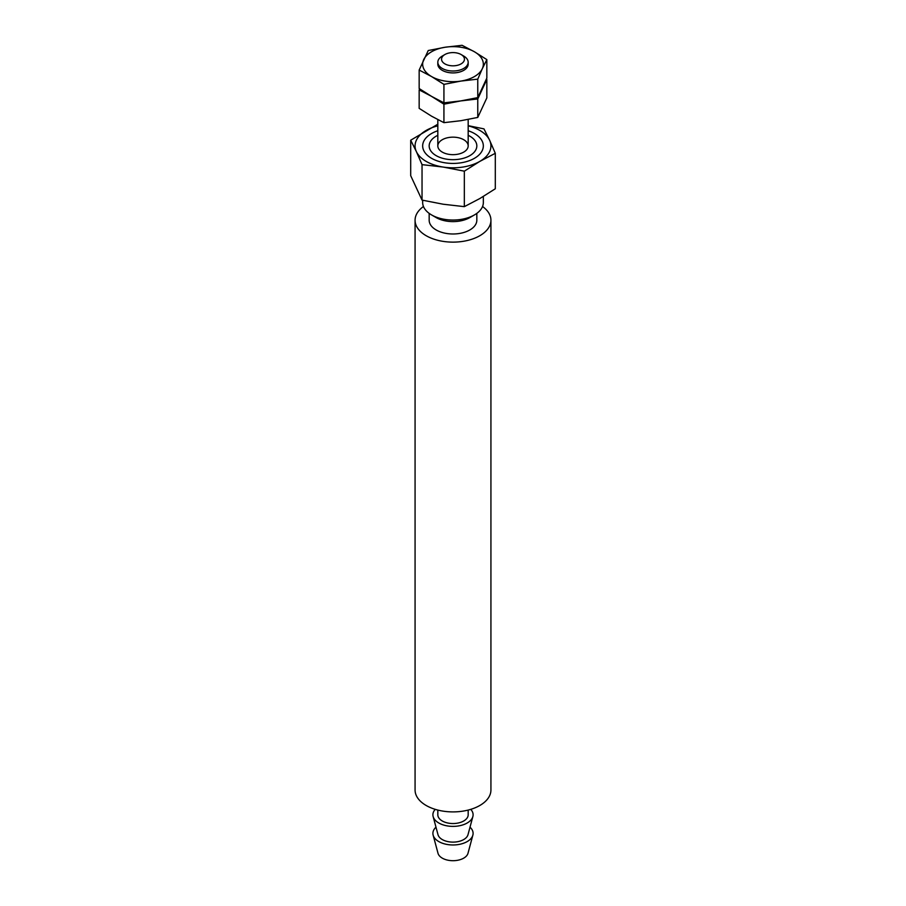 <?xml version="1.0" encoding="UTF-8"?>
<svg xmlns="http://www.w3.org/2000/svg" width="906" height="906" viewBox="0 0 906 906"><rect width="100%" height="100%" fill="white"/><g stroke="black" fill="none" stroke-linecap="round" stroke-linejoin="round"><path stroke-width="1.36" d="M463.725 139.717A15.176 8.754 180 0 1 468.175 145.911A15.176 8.754 180 0 1 453 154.666A15.176 8.754 180 0 1 437.825 145.911A15.176 8.754 180 0 1 447.19 137.825A15.176 8.754 180 0 1 463.725 139.717M468.175 135.311A23.828 13.76 180 0 1 469.852 136.183L469.852 136.183A23.828 13.76 180 0 1 469.852 155.639A23.828 13.76 180 0 1 436.148 155.639A23.828 13.76 180 0 1 436.148 136.183A23.828 13.76 180 0 1 437.825 135.311M470.01 827.178A20.102 11.608 180 0 1 472.864 835.139L467.994 853.282A15.176 8.754 180 0 1 453 860.7A15.176 8.754 180 0 1 438.006 853.282L433.136 835.139A20.102 11.608 180 0 1 435.99 827.178M472.864 835.139A20.102 11.608 180 0 1 453 844.97A20.102 11.608 180 0 1 433.136 835.139M470.769 809.352A20.102 11.608 180 0 1 472.864 816.555L467.994 834.709A15.176 8.754 180 0 1 453 842.116A15.176 8.754 180 0 1 438.006 834.709L433.136 816.555A20.102 11.608 180 0 1 435.231 809.352M472.864 816.555A20.102 11.608 180 0 1 453 826.385A20.102 11.608 180 0 1 433.136 816.555M468.175 810.077L468.175 814.777A15.176 8.754 180 0 1 453 823.543A15.176 8.754 180 0 1 437.825 814.777L437.825 810.077M482.547 206.5A37.927 21.891 180 0 1 490.927 220.226L490.927 790.009A37.927 21.891 180 0 1 453 811.901A37.927 21.891 180 0 1 415.073 790.009L415.073 220.226A37.927 21.891 180 0 1 423.453 206.5M490.927 220.226A37.927 21.891 180 0 1 453 242.129A37.927 21.891 180 0 1 415.073 220.226M476.828 213.374L476.828 220.226A23.828 13.76 180 0 1 453 233.986A23.828 13.76 180 0 1 429.172 220.226L429.172 213.374M483.34 196.477L483.34 202.525A30.34 17.52 180 0 1 474.45 214.915L469.852 217.576A23.828 13.76 180 0 1 436.148 217.576L431.55 214.915A30.34 17.52 180 0 1 422.66 202.525L422.66 200.249M474.45 214.915A30.34 17.52 180 0 1 431.55 214.915M495.299 153.307L489.636 140.249A37.927 21.891 180 0 1 479.818 161.393L495.299 153.307L495.299 188.776L479.818 198.55L464.336 206.647L443.181 204.224L422.037 200.101L410.701 175.685L410.701 140.215L416.364 151.585A37.927 21.891 180 0 1 426.182 130.43A37.927 21.891 180 0 1 437.825 125.843M468.175 125.843A37.927 21.891 180 0 1 489.636 140.249L483.963 128.879L468.175 125.651M437.825 124.201L410.701 140.215M443.181 167.066L464.336 171.177L479.818 161.393A37.927 21.891 180 0 1 443.181 167.066A37.927 21.891 180 0 1 416.364 151.585L422.037 164.632L443.181 167.066M468.175 130.747A30.34 17.52 180 0 1 474.45 158.301A30.34 17.52 180 0 1 431.55 158.301A30.34 17.52 180 0 1 431.55 133.522A30.34 17.52 180 0 1 437.825 130.747M464.336 206.647L464.336 171.177M422.037 200.101L422.037 164.632M463.725 56.059L461.097 54.53A11.45 6.614 180 0 1 461.097 63.884A11.45 6.614 180 0 1 444.903 63.884A11.45 6.614 180 0 1 444.903 54.53A11.45 6.614 180 0 1 461.097 54.53L463.725 56.059A15.176 8.754 180 0 1 468.175 62.254A15.176 8.754 180 0 1 453 71.008A15.176 8.754 180 0 1 437.825 62.254A15.176 8.754 180 0 1 442.275 56.059L444.903 54.53M482.309 68.697L486.839 59.603L474.45 51.778A30.34 17.52 0 0 0 445.152 47.237A30.34 17.52 0 0 0 423.691 59.626A30.34 17.52 0 0 0 431.55 76.546A30.34 17.52 0 0 0 460.848 81.087A30.34 17.52 0 0 0 482.309 68.697A30.34 17.52 0 0 0 474.45 51.778L462.071 45.3L445.152 47.237L428.232 50.532L419.161 70.068L431.55 76.546L443.929 84.371L460.848 81.087L477.768 79.139L482.309 68.697M486.839 59.603L486.839 78.075L477.768 97.61L460.848 100.906L443.929 102.842L431.55 96.364L419.161 88.539L419.161 70.068M437.915 63.205A15.176 8.754 0 0 0 442.275 70.351A15.176 8.754 0 0 0 463.725 70.351A15.176 8.754 0 0 0 468.085 63.205M443.929 84.371L443.929 102.842M477.768 79.139L477.768 97.61M486.839 97.893L477.768 117.429L460.848 120.713L443.929 122.661L431.55 116.183L419.161 108.358L419.161 89.887L431.55 96.364L443.929 104.19L460.848 100.906L477.768 98.958L486.839 79.422L486.839 97.893M477.768 117.429L477.768 98.958M443.929 122.661L443.929 104.19M437.825 62.254L437.825 64.156M437.825 119.626L437.825 145.911M468.175 62.254L468.175 64.156M468.175 119.456L468.175 145.911"/></g></svg>
